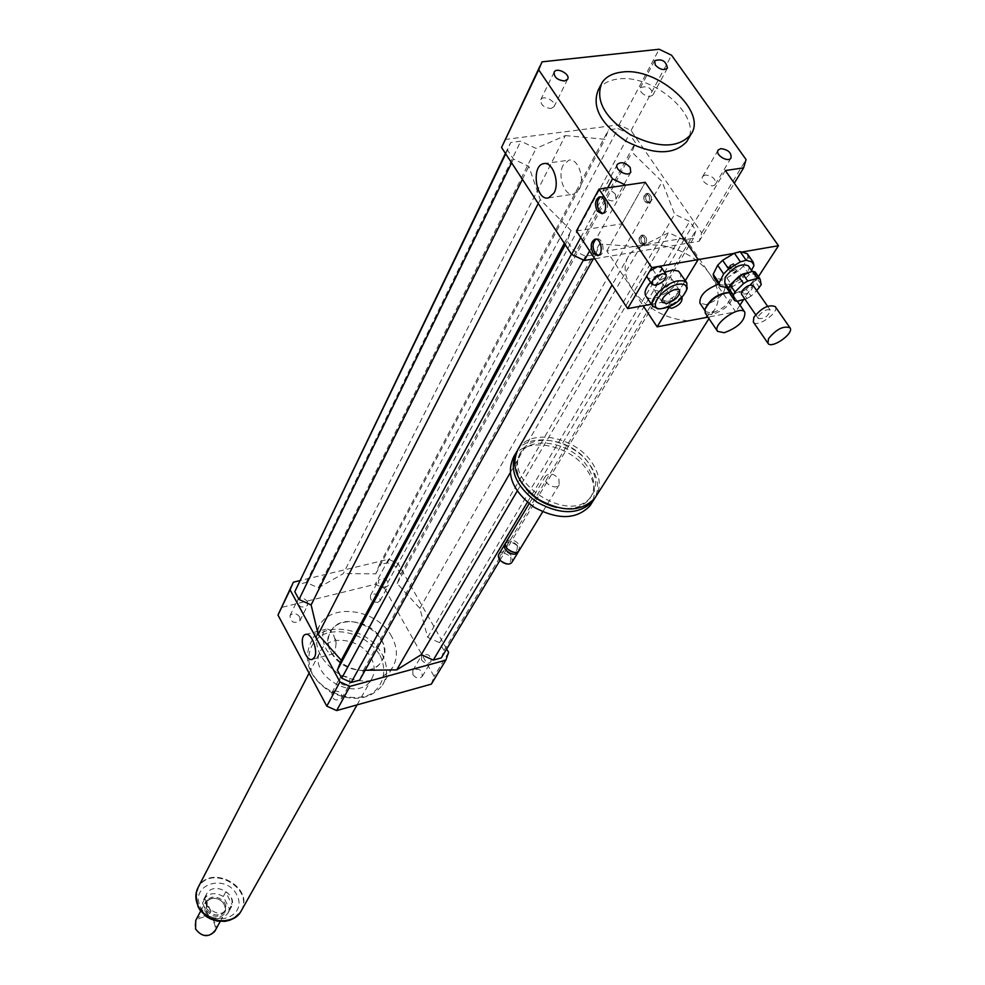 <?xml version="1.0" encoding="UTF-8"?>
<svg xmlns="http://www.w3.org/2000/svg" width="985" height="985" viewBox="0 0 985 985"><rect width="100%" height="100%" fill="white"/><g stroke="black" fill="none" stroke-linecap="round" stroke-linejoin="round"><path stroke-width="0.74" stroke-dasharray="4.92 3.69" d="M730.759 268.991L729.823 268.77L733.739 265.962L730.759 268.991M729.565 267.267L728.629 267.046L732.544 264.239L729.565 267.267M729.688 292.644L732.471 294.232C732.815 302.678 725.982 309.512 711.958 314.732L705.322 313.255M727.866 292.52L730.919 294.059C731.239 301.902 724.898 308.256 711.872 313.095L705.703 311.728L705.383 308.293M718.558 284.197L725.046 285.527C725.416 293.407 719.087 299.76 706.085 304.587L699.916 303.183M640.964 91.987C645.483 96.555 649.484 97.54 652.944 94.942C651.651 87.788 647.441 85.375 640.312 87.702L640.964 91.987M705.309 174.985L702.724 176.413C699.153 181.018 712.377 189.243 715.369 184.269C715.96 178.987 712.611 175.884 705.309 174.985M615.428 194.291C610.737 189.416 606.514 188.43 602.771 191.336C599.175 196.36 613.027 204.461 616.007 199.081L615.428 194.291M550.972 108.485L554.013 106.762C557.239 101.812 543.351 94.338 540.777 99.645C540.433 104.73 543.831 107.673 550.972 108.485M299.797 616.992C296.399 613.052 293.124 612.584 289.984 615.6C290.612 622.249 293.924 623.997 299.945 620.833L299.797 616.992M307.382 601.613L307.529 605.479C301.472 608.631 298.123 606.871 297.482 600.185C300.634 597.169 303.934 597.636 307.382 601.613M377.772 602.389L380.087 600.776C379.681 594.324 376.504 592.502 370.557 595.309C369.818 599.89 372.231 602.241 377.772 602.389M385.972 587.171C380.382 587.011 377.944 584.622 378.671 580.042C384.667 577.235 387.868 579.069 388.299 585.546L385.972 587.171M412.9 674.7C416.064 678.48 419.179 679.059 422.257 676.436C422.196 669.788 419.056 667.793 412.826 670.453L412.9 674.7M421.592 659.938L421.506 655.665C427.773 653.006 430.95 655.025 431.036 661.698C427.933 664.333 424.794 663.742 421.592 659.938M334.247 691.027L331.81 692.787C332.068 699.658 335.343 701.591 341.66 698.574C342.583 693.625 340.12 691.113 334.247 691.027M342.324 676.129C348.234 676.227 350.734 678.763 349.823 683.725C343.457 686.742 340.133 684.797 339.862 677.889L342.324 676.129M563.149 165.221C557.091 175.859 564.7 196.852 573.664 194.168L579.229 189.317C585.41 178.814 577.813 157.551 568.85 160.198L563.149 165.221M323.893 631.299C319.866 638.12 327.217 656.503 332.942 653.905L335.085 651.873L336.07 643.611L333.89 635.805C331.44 630.819 328.83 628.615 326.084 629.193L323.893 631.299M650.851 201.432C652.095 196.865 651.097 194.168 647.847 193.343C644.584 197.32 645.052 200.472 649.25 202.762L650.851 201.432M649.029 201.716L647.428 203.045C643.23 200.743 642.762 197.603 646.025 193.614C649.275 194.439 650.272 197.135 649.029 201.716M646.062 243.049C647.293 238.518 646.283 235.846 643.033 235.033C639.881 238.998 640.385 242.088 644.559 244.305L646.062 243.049M644.264 243.344L642.749 244.6C638.588 242.384 638.071 239.293 641.223 235.329C644.473 236.141 645.483 238.813 644.264 243.344M518.245 448.877C530.817 427.305 577.333 437.254 593.13 464.464C600.013 475.927 601.096 486.356 596.368 495.763M705.063 317.687L714.174 310.423C720.651 300.597 719.481 288.925 710.69 275.431C692.283 246.595 641.395 234.196 628.664 255.952C622.963 265.347 624.17 276.502 632.296 289.418C646.665 308.613 665.441 319.078 688.613 320.827M589.953 465.191C596.799 476.74 597.329 486.959 591.542 495.812C571.706 527.024 499.53 480.52 521.73 450.933C533.205 431.319 575.585 440.394 589.953 465.191M526.544 489.373C516.128 476.321 513.998 464.44 520.142 453.703C531.604 434.102 573.923 443.151 588.254 467.912C595.1 479.461 595.617 489.668 589.818 498.533C582.701 507.41 571.608 510.365 556.562 507.423M516.793 451.438C529.561 430.125 575.745 440.135 591.431 467.198C598.252 478.562 599.36 488.929 594.743 498.299M513.764 456.695C526.322 435.136 572.667 444.998 588.353 472.135C595.199 483.561 596.257 493.977 591.529 503.372M558.864 478.907L559.184 484.78C555.343 490.986 541.171 481.862 545.628 476.05C549.79 472.714 554.21 473.662 558.864 478.907M506.216 541.959C510.304 538.61 514.564 539.497 519.009 544.582L519.489 549.938M517.31 545.727C517.679 552.844 514.281 553.681 507.127 548.239C506.783 541.147 510.181 540.309 517.31 545.727M505.687 543.08C509.922 540.469 514.022 541.541 517.962 546.293L518.738 550.935M499.247 553.619C503.323 550.283 507.546 551.144 511.954 556.205L512.422 561.536M510.833 556.968C511.203 564.59 507.558 565.501 499.912 559.689C499.567 552.068 503.212 551.157 510.833 556.968M725.329 170.54L685.067 238.05L735.647 311.851L707.944 317.133M685.067 238.05L606.785 251.015L643.143 305.756M758.438 276.662L743.65 299.489M739.981 305.153L735.647 311.851M668.655 307.96L685.326 280.626L676.793 294.626L667.054 301.361L663.545 300.548C660.529 296.756 674.984 286.721 677.335 290.981L676.793 294.626L673.383 300.203L651.368 304.242M606.785 251.015L645.224 182.311L622.015 223.792L673.383 300.203M734.01 253.404L741.693 252.074M598.215 90.054C602.044 83.873 608.656 80.204 618.026 79.034C652.39 73.53 701.665 115.577 688.109 139.316M504.911 139.501L619.06 124.812L631.04 130.537L701.751 232.965L699.202 241.251L594.755 258.723M565.316 135.573L604.975 139.304L608.496 129.798L618.051 128.555L629.44 133.997L635.399 142.64L632.013 152.195L662.117 181.671L674.639 214.262L689.697 221.416L695.915 230.441L693.477 238.296L683.873 239.884L668.68 232.682L640.262 246.952L599.446 243.972L595.703 254.536L585.521 256.223L573.405 250.51L567.225 241.091L571.115 230.601L540.236 199.635L528.822 166.367L513.419 159.065L507.521 150.065L510.686 142.493L520.806 141.175L536.062 148.427L565.316 135.573L343.272 573.639L318.303 587.873L306.273 582.443L297.889 584.474M699.202 241.251L734.305 183.235M701.751 232.965L746.064 159.558M589.621 250.941L625.82 185.155M580.756 237.508L607.671 187.827M540.051 65.958L542.021 61.846M619.06 124.812L659.162 49.25M631.04 130.537L671.573 55.234M381.958 654.065C387.868 665.331 388.028 675.71 382.426 685.191C369.904 700.175 352.384 702.33 329.864 691.655C309.475 677.471 302.986 661.403 310.386 643.451C322.329 619.91 368.341 627.014 381.958 654.065M391.722 636.605C377.895 609.358 331.403 602.057 319.423 625.697C311.986 643.722 318.598 659.913 339.234 674.257C362.024 685.067 379.717 682.95 392.313 667.916C397.94 658.399 397.743 647.97 391.722 636.605M380.062 655.333C387.154 670.206 383.781 685.412 371.246 693.822C352.679 703.388 323.88 693.502 312.257 673.457C305.301 658.251 309.228 643.131 321.935 635.091C340.601 626.115 368.402 635.854 380.062 655.333M371.025 657.746C375.113 665.577 375.236 672.78 371.407 679.367C357.321 704.595 305.153 674.38 320.999 650.162C329.409 633.823 361.557 638.834 371.025 657.746M381.207 639.363C385.357 647.256 385.517 654.508 381.663 661.12C367.516 686.459 314.707 655.862 330.64 631.557C339.086 615.145 371.579 620.304 381.207 639.363M446.685 648.98L398.038 563.555L388.533 559.234L299.723 580.658M441.342 657.882L443.989 650.506L439.556 642.712L427.662 637.332L419.856 608.348L397.189 583.563L400.723 574.44L396.45 566.904L387.413 562.792L379.385 564.737L375.765 573.836L343.272 573.639M359.648 680.155L363.49 670.292L365.139 670.268M398.038 563.555L384.618 588.513L375.248 584.265L281.254 607.511M388.533 559.234L375.248 584.265M293.358 582.184L291.462 586.149M431.331 684.132L434.114 676.399L384.618 588.513M448.618 652.365L434.114 676.399M593.241 258.981L595.703 254.536M363.49 670.292L599.446 243.972M583.415 260.052L585.521 256.223M571.411 254.179L573.405 250.51M565.255 244.773L567.225 241.091M564.306 243.332L571.115 230.601M538.241 203.526L540.236 199.635M510.107 472.997L640.262 246.952M427.662 637.332L674.639 214.262M419.856 608.348L662.117 181.671M439.556 642.712L689.697 221.416M443.989 650.506L695.915 230.441M500.048 560.169L693.477 238.296M527.381 502.276L683.873 239.884M517.187 491.096L668.68 232.682M375.765 573.836L604.975 139.304M379.385 564.737L608.496 129.798M387.413 562.792L618.051 128.555M396.45 566.904L629.44 133.997M400.723 574.44L635.399 142.64M397.189 583.563L632.013 152.195M522.395 179.319L528.822 166.367M511.597 162.821L513.419 159.065M505.711 153.832L507.521 150.065M505.428 153.414L510.686 142.493M306.273 582.443L520.806 141.175M318.303 587.873L536.062 148.427M225.75 891.979L223.312 896.485L229.431 908.921L231.894 904.452C232.669 898.763 230.625 894.614 225.75 891.979L231.894 904.452M206.407 904.87C214.336 914.917 222.462 915.988 230.773 908.059C239.515 895.033 213.893 880.196 206.542 894.023L205.102 899.28L206.407 904.87M223.312 896.485C215.272 891.979 208.771 892.89 203.833 899.182L202.479 903.159L204.855 898.652L206.357 904.956L210.987 911.199L208.586 915.681C216.528 920.138 222.992 919.3 227.954 913.169L229.431 908.921M204.855 898.652L210.987 911.199M208.586 915.681L202.479 903.159M198.305 905.868C205.545 922.477 232.595 926.035 240.599 911.581C256.001 888.889 211.209 862.934 198.49 887.189C195.338 893.026 195.276 899.243 198.305 905.868M196.015 929.126C201.359 940.343 219.704 934.272 214.164 923.204C208.869 912.085 190.561 917.983 196.015 929.126M215.087 930.788C220.837 920.347 201.297 909.894 195.732 920.433M205.015 911.31C211.332 919.313 217.796 920.15 224.42 913.809C226.71 909.18 225.663 904.895 221.293 900.93L218.116 899.096C212.477 897.249 208.155 898.431 205.151 902.654L205.015 911.31M206.382 910.189C212.107 917.441 217.98 918.205 223.977 912.455C226.045 908.256 225.097 904.365 221.132 900.783L218.264 899.12C213.154 897.446 209.226 898.505 206.505 902.322L206.382 910.189M207.059 908.909C212.797 916.173 218.67 916.937 224.678 911.174C230.958 901.767 212.514 891.068 207.182 901.041L207.059 908.909M241.584 910.238C254.561 887.054 210.556 863.488 198.305 887.091M331.292 652.489C340.675 671.548 372.933 676.941 381.663 661.12C398.716 636.47 344.541 605.086 330.64 631.557C327.168 637.923 327.389 644.904 331.292 652.489M759.607 287.78L754.805 280.86L746.273 289.196L751.062 296.103L756.702 290.6M744.919 299.132L746.987 298.553L742.222 291.646L732.434 294.367L737.199 301.299M755.212 272.02L756.431 277.733L761.245 284.665M756.431 277.733L754.805 280.86M746.273 289.196L742.222 291.646M732.434 294.367L729.947 293.727M731.153 286.056C739.439 275.541 747.172 271.675 754.35 274.458C759.484 280.762 734.699 298.344 730.71 291.277L731.153 286.056M751.062 296.103L746.987 298.553M737.002 270.038L732.938 273.165L731.215 272.907L731.326 271.589L737.112 268.708L737.002 270.038M727.755 266.418L727.656 267.748C730.771 268.031 732.729 266.639 733.529 263.537L727.755 266.418M753.968 265.63L747.972 257.036L743.367 266.048L749.314 274.618L751.506 270.37M727.078 288.051L721.18 279.469L714.014 277.573M726.856 277.905L732.766 286.475L744.377 279.457L738.442 270.9L726.856 277.905L721.18 279.469M732.766 286.475L728.346 287.829M749.314 274.618L744.377 279.457M748.329 265.802C753.5 272.168 728.789 289.738 724.751 282.621M747.233 253.662L747.972 257.036M743.367 266.048L738.442 270.9M775.244 306.606C779.824 312.196 756.874 328.35 753.34 322.046M758.598 315.988C762.833 310.767 766.724 308.822 770.27 310.14C768.497 316.185 764.52 319.005 758.327 318.561L758.598 315.988M753.266 285.638C751.592 291.769 747.64 294.564 741.422 294.059M641.912 242.913L644.559 244.305C647.699 240.34 647.194 237.25 643.033 235.033C640.607 236.585 640.238 239.207 641.912 242.913M640.115 243.209L642.749 244.6C645.901 240.635 645.384 237.545 641.223 235.329C638.809 236.88 638.44 239.503 640.115 243.209M646.64 201.408L649.25 202.762C652.501 198.785 652.033 195.646 647.847 193.343C645.335 194.931 644.941 197.616 646.64 201.408M644.83 201.679L647.428 203.045C650.691 199.069 650.211 195.916 646.025 193.614C643.525 195.202 643.119 197.886 644.83 201.679M602.586 213.437L603.756 213.4C610.22 212.354 607.56 194.833 601.207 196.68L600.505 196.926M598.338 255.435L599.508 255.374C605.849 254.265 602.968 237.028 596.738 238.924L596.048 239.183M661.366 267.477C664.543 271.503 649.731 281.808 647.243 277.327M646.923 275.849L649.731 271.072M668.113 307.32C670.206 300.326 674.811 297.15 681.916 297.79L677.335 290.981M679.687 272.303C687.173 281.882 651.676 306.507 645.803 295.882M650.58 282.313L664.616 272.291M658.596 291.166C667.411 287.965 671.647 283.655 671.302 278.238C668.335 272.882 650.432 285.367 654.225 290.107L658.596 291.166M686.853 289.147C680.463 300.191 671.056 306.729 658.645 308.773M576.459 230.995L622.015 223.792M200.386 906.803C211.282 929.458 248.269 917.269 236.917 895.07C226.205 872.833 189.379 884.345 200.386 906.803M195.99 898.8L198.33 887.51C211.036 863.254 255.817 889.209 240.414 911.901L233.039 918.648M728.629 267.046L729.823 268.77M732.544 264.239L733.739 265.962M737.309 301.262L732.471 294.232M705.297 308.551L704.964 309.561M728.075 292.533L729.196 292.57M730.919 294.059L729.54 292.052M726.721 287.952L725.046 285.527M705.703 311.728L704.792 310.386M654.619 60.762L640.312 87.702M667.411 68.113L652.944 94.942M731.005 158.006L715.356 184.269M718.188 150.052L702.724 176.413M630.769 172.215L616.007 199.081M617.349 164.36L602.771 191.336M554.186 72.065L540.777 99.645M567.594 79.28L554.013 106.762M289.984 615.6L297.482 600.185M299.945 620.833L307.529 605.479M380.087 600.776L388.299 585.546M370.557 595.309L378.671 580.03M422.257 676.436L431.024 661.698M412.826 670.453L421.506 655.665M331.81 692.787L339.862 677.889M341.66 698.574L349.823 683.725M548.546 197.874L573.664 194.168M543.621 163.658L568.85 160.198M336.07 643.611L335.774 639.93L333.89 635.805M312.368 659.322L332.942 653.905M305.473 634.475L326.084 629.193M647.428 203.045L649.25 202.762L647.428 203.045M646.025 193.614L647.847 193.343L646.025 193.614M642.749 244.6L644.559 244.305L642.749 244.6M641.223 235.329L643.033 235.033L641.223 235.329M628.664 255.952L612.067 284.96M714.174 310.423L708.966 318.635M521.73 450.933L520.142 453.703M591.542 495.812L589.818 498.533M516.645 451.659L515.315 453.987M545.628 476.05L529.105 503.692M559.184 484.78L542.686 511.855M601.761 83.122L600.715 85.166M319.423 625.697L310.386 643.451M392.313 667.916L382.426 685.191M309.105 673.137L320.999 650.162M357.05 704.878L371.407 679.367M227.954 913.169L230.773 908.059M203.833 899.182L206.542 894.023M195.904 895.008L198.49 887.189M240.599 911.581L236.24 916.653M220.209 921.48L224.42 913.809M200.706 911.039L205.151 902.654M223.977 912.455L224.678 911.174M206.505 902.322L207.182 901.041M736.755 270.444L735.241 272.365L732.938 273.165M727.656 267.748L731.215 272.907M733.529 263.537L737.112 268.708M770.27 310.14L767.574 306.261M758.327 318.561L755.643 314.695M754.35 274.458L752.281 271.478M730.71 291.277L728.617 288.223M601.897 213.683L603.756 213.4M599.779 196.889L601.207 196.68M597.649 255.681L599.508 255.374M595.322 239.158L596.738 238.924M663.545 300.548L668.101 307.332M662.474 302.432L654.225 290.107M679.613 290.538L671.302 278.238"/><path stroke-width="1.48" d="M724.197 332.733L717.572 331.342C711.798 324.336 740.449 304.303 744.882 312.282C745.14 320.63 738.245 327.451 724.197 332.733M717.572 331.342L705.322 313.255L704.964 309.561C710.123 299.649 718.2 293.986 729.196 292.57L729.688 292.644M705.297 308.551L705.383 308.293C710.173 299.083 717.671 293.825 727.866 292.52L728.075 292.533M704.792 310.386L699.916 303.183C699.436 295.512 705.654 289.196 718.558 284.197M655.308 65.072L654.619 60.762C661.809 58.497 666.069 60.947 667.411 68.113C663.939 70.686 659.901 69.676 655.308 65.072M720.786 148.636C728.174 149.585 731.572 152.712 731.005 158.006C728.026 162.981 714.617 154.645 718.188 150.052L720.786 148.636M630.154 167.413L630.769 172.215C627.79 177.596 613.741 169.371 617.349 164.36C621.116 161.478 625.376 162.488 630.154 167.413M564.528 80.979C557.313 80.13 553.865 77.15 554.186 72.065C556.759 66.771 570.832 74.343 567.594 79.28L564.528 80.979M554.038 192.998L548.546 197.874C535.988 201.445 530.78 165.566 543.621 163.658C552.499 161.011 560.12 182.447 554.038 192.998M314.474 657.291L312.368 659.322C305.215 662.413 297.975 636.372 305.473 634.475C311.112 631.865 318.5 650.556 314.474 657.291M596.368 495.763L594.854 498.151C581.396 512.077 562.644 512.508 538.598 499.457C516.903 483.056 510.119 466.2 518.245 448.877L612.067 284.96M707.944 317.133L657.13 326.835L668.655 307.96M556.562 507.423C544.68 504.505 534.683 498.484 526.544 489.373M594.743 498.299L593.13 500.86C579.673 514.773 560.945 515.229 536.948 502.19C515.29 485.814 508.519 468.971 516.645 451.659L516.793 451.438M591.529 503.372L590.015 505.761C576.582 519.674 557.892 520.142 533.968 507.152C512.372 490.813 505.637 473.994 513.764 456.695L515.315 453.987M519.489 549.938L519.23 550.356C515.426 556.513 501.833 547.722 506.216 541.959L529.105 503.692M518.738 550.935L518.196 552.068C514.392 558.212 500.799 549.445 505.194 543.671L505.687 543.08M512.422 561.536L512.163 561.955C508.371 568.099 494.864 559.381 499.247 553.619L504.948 544.089M705.063 317.687L688.613 320.827M643.143 305.756L657.13 326.835M652.008 284.431C651.701 279.925 655.222 276.342 662.56 273.695L666.155 274.569C666.451 279.087 662.942 282.658 655.628 285.318L652.008 284.431L647.243 277.327L646.923 275.849L649.731 271.072L657.758 266.578L698.156 259.597L685.326 280.626L698.156 259.597L645.224 182.311L625.82 185.155L612.535 178.839L538.684 69.812L542.021 61.846L659.162 49.25L671.573 55.234L746.064 159.558L743.601 167.856L725.329 170.54L778.482 245.721L758.438 276.662M743.65 299.489L739.981 305.153M649.731 271.072L651.762 267.612L598.979 189.108L645.224 182.311L698.156 259.597L734.01 253.404M741.693 252.074L778.482 245.721M621.609 72.139C657.475 66.414 708.166 111.834 690.744 134.674C678.062 148.39 657.857 148.366 630.154 134.6C604.556 117.486 595.088 100.322 601.761 83.122C605.59 76.953 612.214 73.284 621.609 72.139M688.109 139.316L686.902 141.434C674.22 155.162 654.077 155.162 626.46 141.458C600.948 124.393 591.542 107.254 598.215 90.054L600.715 85.166M594.755 258.723L584.376 260.459L571.583 254.425L501.55 147.479L540.051 65.958M734.305 183.235L743.601 167.856M584.376 260.459L589.621 250.941M571.583 254.425L580.756 237.508M607.671 187.827L612.535 178.839M501.55 147.479L538.684 69.812M299.723 580.658L293.358 582.184L290.07 589.806L339.948 681.891L349.971 686.385L445.836 660.147L448.618 652.365L446.685 648.98M365.139 670.268L396.758 669.874L421.285 654.668L433.265 660.085L441.342 657.882L500.048 560.169M505.428 153.414L294.786 591.702L299.009 599.483L311.125 604.95L318.18 634.488L341.266 660.295L337.338 670.132L341.721 678.197L351.202 682.457L359.648 680.155L593.241 258.981M291.462 586.149L277.979 615.071L326.798 706.159L336.661 710.579L431.331 684.132L445.836 660.147M290.07 589.806L277.979 615.071M339.948 681.891L326.798 706.159M349.971 686.385L336.661 710.579M351.202 682.457L583.415 260.052M341.721 678.197L571.411 254.179M337.338 670.132L565.255 244.773M341.266 660.295L564.306 243.332M318.18 634.488L538.241 203.526M396.758 669.874L510.107 472.997M433.265 660.085L527.381 502.276M421.285 654.668L517.187 491.096M311.125 604.95L522.395 179.319M299.009 599.483L511.597 162.821M294.786 591.702L505.711 153.832M200.706 911.039L195.732 920.433L195.584 929.015C201.79 936.92 208.167 937.732 214.73 931.428L215.087 930.788M309.105 673.137L198.305 887.091C195.128 892.976 195.055 899.256 198.108 905.929C205.422 922.686 232.694 926.269 240.771 911.691L241.584 910.238M729.947 293.727L728.58 288.113L733.382 295.081L734.724 300.671L729.947 293.727M756.702 290.6L761.245 284.665L760.051 278.977L755.212 272.02L752.737 271.343L757.588 278.312L747.701 281.045L742.862 274.064L752.737 271.343M734.724 300.671L737.199 301.299L744.919 299.132M730.18 284.985L738.75 276.551L743.576 283.532L734.982 291.966L730.18 284.985L728.58 288.113M738.75 276.551L742.862 274.064M733.382 295.081L734.982 291.966M757.588 278.312L760.051 278.977M743.576 283.532L747.701 281.045M751.506 270.37L753.968 265.63L753.242 262.269L746.162 260.274L740.141 251.631L747.233 253.662L753.242 262.269M734.379 253.182L740.4 261.838L728.604 268.979L722.608 260.311L734.379 253.182L740.141 251.631M717.659 265.236L723.63 273.904L719.112 282.917L713.177 274.273L717.659 265.236L722.608 260.311M728.346 287.829L719.924 286.204L713.928 277.45L719.764 285.958M723.63 273.904L728.604 268.979M719.838 286.069L719.112 282.917M740.4 261.838L746.162 260.274M728.617 288.223L724.751 282.621L725.169 277.376C733.406 266.837 741.126 262.983 748.329 265.802L752.281 271.478M713.928 277.45L713.177 274.273M768.509 338.655C776.365 329.125 783.531 325.518 790.007 327.833C794.513 333.312 771.403 349.478 767.955 343.297L768.509 338.655M767.955 343.297L753.34 322.046L753.833 317.342C761.59 307.776 768.719 304.193 775.244 306.606L790.007 327.833M755.643 314.695L741.422 294.059L741.656 291.449C745.817 286.204 749.696 284.259 753.266 285.638L767.574 306.261M600.505 196.926C596.799 200.226 596.381 204.905 599.237 210.962L602.586 213.437M597.378 211.246C594.386 204.523 595.038 199.758 599.336 196.963C605.677 195.116 608.348 212.637 601.897 213.683L597.378 211.246M596.048 239.183C592.502 242.408 592.12 246.976 594.928 252.886L598.338 255.435M593.081 253.194C590.138 246.619 590.741 241.965 594.891 239.232C601.096 237.323 603.99 254.573 597.649 255.681L593.081 253.194M651.762 267.612L657.758 266.578L661.366 267.477L666.155 274.569M682.039 297.938L682.039 297.938C682.26 302.247 678.825 305.707 671.721 308.305L668.113 307.32M651.368 304.242L627.654 308.6L646.923 275.849M664.616 272.291L672.829 270.013L678.591 271.183L686.841 282.843L686.853 289.147M658.645 308.773L652.833 306.446L645.803 295.882C643.981 292.545 645.581 288.026 650.58 282.313M666.833 303.454L662.474 302.432C658.719 297.741 676.695 285.244 679.613 290.538C679.921 295.919 675.661 300.228 666.833 303.454M678.505 284.246C684.76 283.421 687.407 285.465 686.446 290.378C680.746 301.348 671.868 307.505 659.827 308.834C647.17 308.182 663.545 286.389 678.505 284.246M652.833 306.446C647.748 300.339 665.183 282.683 678.308 280.824L683.602 280.799L686.841 282.843M598.979 189.108L576.459 230.995L627.654 308.6M233.039 918.648C218.559 923.905 206.924 919.756 198.133 906.188L195.99 898.8M744.882 312.282L737.309 301.262M729.54 292.052L726.721 287.952M708.966 318.635L594.854 498.151M593.13 500.86L590.015 505.761M542.686 511.855L519.23 550.356M518.196 552.068L512.163 561.955M690.744 134.674L686.902 141.434M236.24 916.653L229.862 920.224L224.974 921.357L217.254 921.098L210.322 918.808L206.493 916.555L200.263 910.436L198.059 906.766L195.904 895.008M214.73 931.428L220.209 921.48M240.771 911.691L357.05 704.878M686.446 290.378L687.308 287.805M659.827 308.834L657.155 308.711"/></g></svg>
